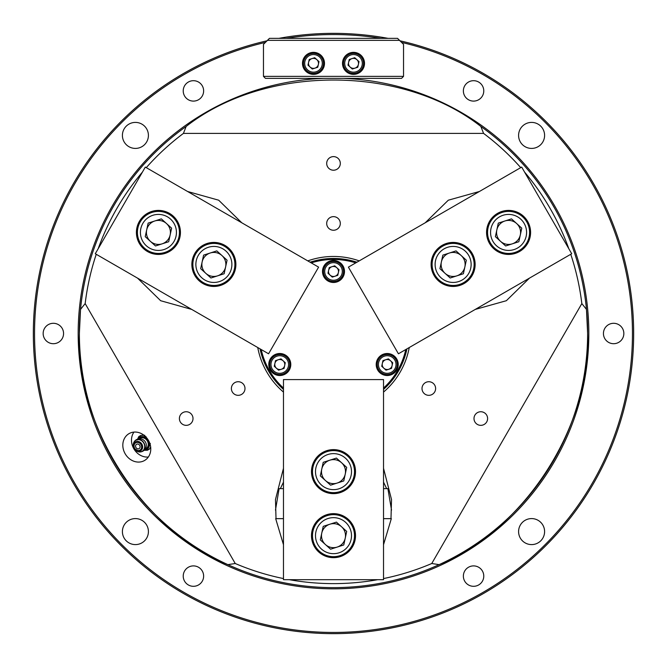 <?xml version="1.0" encoding="UTF-8"?>
<svg xmlns="http://www.w3.org/2000/svg" width="667" height="667" viewBox="0 0 667 667"><rect width="100%" height="100%" fill="white"/><g stroke="black" fill="none" stroke-linecap="round" stroke-linejoin="round"><path stroke-width="1" d="M150.667 447.065A15.508 13.432 -120 0 0 129.039 433.633A15.508 13.432 -120 0 0 122.928 447.065A15.508 13.432 -120 0 0 144.547 460.497A15.508 13.432 -120 0 0 150.667 447.065M133.934 432.099A15.508 13.432 -120 0 0 131.591 442.063A15.508 13.432 -120 0 0 148.324 457.028M278.247 359.755A5.002 5.002 0 0 0 274.887 363.457A5.002 5.002 0 0 1 283.142 360.805A5.002 5.002 0 0 1 281.307 369.276A5.002 5.002 0 0 0 284.667 365.574M385.693 359.755A5.002 5.002 0 0 1 390.579 360.805A5.002 5.002 0 0 0 382.333 363.457A5.002 5.002 0 0 0 388.753 369.276A5.002 5.002 0 0 1 383.858 368.226M244.989 388.527A6.803 6.803 0 0 0 238.186 381.724A6.803 6.803 0 0 0 231.382 388.527A6.803 6.803 0 0 0 238.186 395.331A6.803 6.803 0 0 0 244.989 388.527M193.005 418.543A6.803 6.803 0 0 0 186.201 411.739A6.803 6.803 0 0 0 179.398 418.543A6.803 6.803 0 0 0 186.201 425.346A6.803 6.803 0 0 0 193.005 418.543M435.618 388.527A6.803 6.803 0 0 0 428.814 381.724A6.803 6.803 0 0 0 422.011 388.527A6.803 6.803 0 0 0 428.814 395.331A6.803 6.803 0 0 0 435.618 388.527M487.602 418.543A6.803 6.803 0 0 0 480.799 411.739A6.803 6.803 0 0 0 473.995 418.543A6.803 6.803 0 0 0 480.799 425.346A6.803 6.803 0 0 0 487.602 418.543M529.448 278.131L506.345 300.717L475.238 309.43M187.577 191.487L218.684 200.2L241.787 222.786M338.261 269.935A5.002 5.002 0 0 0 336.86 267.759A5.002 5.002 0 0 1 335.034 276.23A5.002 5.002 0 0 1 328.739 273.003A5.002 5.002 0 0 0 330.14 275.179M340.303 223.445A6.803 6.803 0 0 0 333.5 216.642A6.803 6.803 0 0 0 326.697 223.445A6.803 6.803 0 0 0 333.5 230.248A6.803 6.803 0 0 0 340.303 223.445M340.303 163.415A6.803 6.803 0 0 0 333.5 156.612A6.803 6.803 0 0 0 326.697 163.415A6.803 6.803 0 0 0 333.5 170.218A6.803 6.803 0 0 0 340.303 163.415M276.021 518.651L275.471 499.583L283.475 468.284M307.779 260.88A77.038 77.038 0 0 1 359.221 260.88M383.525 578.572A250.125 250.125 0 0 0 431.757 563.515L439.111 564.641A254.127 254.127 0 0 0 586.476 309.388L587.627 333.5C591.12 426.355 525.012 529.231 439.111 564.641A254.127 254.127 0 0 1 227.889 564.641C141.988 529.231 75.88 426.355 79.373 333.5L80.524 309.388A254.127 254.127 0 0 1 186.126 126.472C264.966 64.557 402.034 64.557 480.874 126.472A254.127 254.127 0 0 1 586.476 309.388L581.832 303.585A250.125 250.125 0 0 0 570.752 254.285M96.248 254.285A250.125 250.125 0 0 0 85.168 303.585L80.524 309.388A254.127 254.127 0 0 0 227.889 564.641L235.243 563.515A250.125 250.125 0 0 0 283.475 578.572M289.27 579.681A250.125 250.125 0 0 0 377.73 579.681M520.727 167.642A250.125 250.125 0 0 0 483.575 133.4L480.874 126.472M568.818 248.716A250.125 250.125 0 0 0 524.587 172.103M425.212 222.786L448.316 200.2L479.423 191.487M191.762 309.43L160.655 300.717L137.552 278.131M383.525 468.284L391.529 499.583L390.979 518.651M409.246 347.532A77.038 77.038 0 0 1 383.525 392.088M283.475 392.088A77.038 77.038 0 0 1 257.754 347.532M186.126 126.472L183.425 133.4A250.125 250.125 0 0 0 146.273 167.642M142.413 172.103A250.125 250.125 0 0 0 98.182 248.716M235.243 563.515L85.168 303.585M581.832 303.585L431.757 563.515M183.425 133.4L483.575 133.4M203.635 576.105A10.205 10.205 0 0 0 193.43 565.899A10.205 10.205 0 0 0 183.225 576.105A10.205 10.205 0 0 0 193.43 586.31A10.205 10.205 0 0 0 203.635 576.105M483.775 576.105A10.205 10.205 0 0 0 473.57 565.899A10.205 10.205 0 0 0 463.365 576.105A10.205 10.205 0 0 0 473.57 586.31A10.205 10.205 0 0 0 483.775 576.105M623.845 333.5A10.205 10.205 0 0 0 613.64 323.295A10.205 10.205 0 0 0 603.435 333.5A10.205 10.205 0 0 0 613.64 343.705A10.205 10.205 0 0 0 623.845 333.5M483.775 90.895A10.205 10.205 0 0 0 473.57 80.69A10.205 10.205 0 0 0 463.365 90.895A10.205 10.205 0 0 0 473.57 101.101A10.205 10.205 0 0 0 483.775 90.895M203.635 90.895A10.205 10.205 0 0 0 193.43 80.69A10.205 10.205 0 0 0 183.225 90.895A10.205 10.205 0 0 0 193.43 101.101A10.205 10.205 0 0 0 203.635 90.895M63.565 333.5A10.205 10.205 0 0 0 53.36 323.295A10.205 10.205 0 0 0 43.155 333.5A10.205 10.205 0 0 0 53.36 343.705A10.205 10.205 0 0 0 63.565 333.5M358.271 61.831A5.002 5.002 0 0 0 356.87 59.655A5.002 5.002 0 0 1 355.044 68.126A5.002 5.002 0 0 1 348.749 64.899A5.002 5.002 0 0 0 350.15 67.075M318.251 61.831A5.002 5.002 0 0 0 316.85 59.655A5.002 5.002 0 0 1 315.024 68.126A5.002 5.002 0 0 1 308.729 64.899A5.002 5.002 0 0 0 310.13 67.075M148.416 135.409A13.006 13.006 0 0 0 135.409 122.403A13.006 13.006 0 0 0 122.403 135.409A13.006 13.006 0 0 0 135.409 148.416A13.006 13.006 0 0 0 148.416 135.409M544.597 135.409A13.006 13.006 0 0 0 531.591 122.403A13.006 13.006 0 0 0 518.584 135.409A13.006 13.006 0 0 0 531.591 148.416A13.006 13.006 0 0 0 544.597 135.409M544.597 531.591A13.006 13.006 0 0 0 531.591 518.584A13.006 13.006 0 0 0 518.584 531.591A13.006 13.006 0 0 0 531.591 544.597A13.006 13.006 0 0 0 544.597 531.591M148.416 531.591A13.006 13.006 0 0 0 135.409 518.584A13.006 13.006 0 0 0 122.403 531.591A13.006 13.006 0 0 0 135.409 544.597A13.006 13.006 0 0 0 148.416 531.591M265.416 42.405A298.949 298.949 0 0 0 333.5 632.449A298.949 298.949 0 0 0 401.584 42.405M381.024 38.352A298.949 298.949 0 0 0 285.976 38.352M278.931 38.352A300.15 300.15 0 0 1 388.069 38.352M399.983 40.804A300.15 300.15 0 0 1 333.5 633.65A300.15 300.15 0 0 1 267.017 40.804M343.605 78.373A255.328 255.328 0 0 1 588.778 338.553A255.328 255.328 0 0 1 333.5 588.828A255.328 255.328 0 0 1 78.222 338.553A255.328 255.328 0 0 1 323.395 78.373M344.931 531.991A12.006 12.006 0 0 0 341.562 526.763A12.006 12.006 0 0 1 337.168 547.09A12.006 12.006 0 0 1 322.069 539.336A12.006 12.006 0 0 0 325.438 544.555M344.931 467.959A12.006 12.006 0 0 0 341.562 462.731A12.006 12.006 0 0 1 337.168 483.058A12.006 12.006 0 0 1 322.069 475.304A12.006 12.006 0 0 0 325.438 480.523M383.525 488.636L386.652 488.636L383.525 482.124M386.652 488.636L387.894 488.636L391.529 510.147M383.525 544.714L391.321 518.651L383.525 518.651M283.475 518.651L275.679 518.651L283.475 544.714M275.471 510.147L279.106 488.636L283.475 488.636M283.475 482.124L280.348 488.636M311.489 535.659A22.011 22.011 0 0 0 333.5 557.67A22.011 22.011 0 0 0 355.511 535.659A22.011 22.011 0 0 0 333.5 513.648A22.011 22.011 0 0 0 311.489 535.659M311.489 471.627A22.011 22.011 0 0 0 333.5 493.638A22.011 22.011 0 0 0 355.511 471.627A22.011 22.011 0 0 0 333.5 449.616A22.011 22.011 0 0 0 311.489 471.627M383.525 379.581L283.475 379.581L283.475 579.681L383.525 579.681L383.525 379.581M398.224 364.515A11.005 11.005 0 0 0 387.219 353.51A11.005 11.005 0 0 0 376.213 364.515A11.005 11.005 0 0 0 387.219 375.521A11.005 11.005 0 0 0 398.224 364.515M290.787 364.515A11.005 11.005 0 0 0 279.781 353.51A11.005 11.005 0 0 0 268.776 364.515A11.005 11.005 0 0 0 279.781 375.521A11.005 11.005 0 0 0 290.787 364.515M344.505 271.469A11.005 11.005 0 0 0 333.5 260.463A11.005 11.005 0 0 0 322.495 271.469A11.005 11.005 0 0 0 333.5 282.475A11.005 11.005 0 0 0 344.505 271.469M261.222 349.533A74.037 74.037 0 0 0 283.475 388.077M383.525 388.077A74.037 74.037 0 0 0 405.778 349.533M406.945 348.858A75.037 75.037 0 0 1 383.525 389.428M283.475 389.428A75.037 75.037 0 0 1 260.055 348.858M355.753 262.89A74.037 74.037 0 0 0 311.247 262.89M310.08 262.214A75.037 75.037 0 0 1 356.92 262.214M322.069 539.336A12.006 12.006 0 0 1 341.562 526.763M316.358 541.17A18.009 18.009 0 0 0 339.011 552.81A18.009 18.009 0 0 0 350.642 530.148A18.009 18.009 0 0 0 327.989 518.517A18.009 18.009 0 0 0 316.358 541.17M353.502 529.231A21.011 21.011 0 0 1 339.928 555.661A21.011 21.011 0 0 1 313.498 542.088A21.011 21.011 0 0 1 327.072 515.658A21.011 21.011 0 0 1 353.502 529.231M336.426 522.111L323.228 526.346L320.302 539.903L330.574 549.208L343.772 544.972L346.698 531.424L336.426 522.111M322.069 475.304A12.006 12.006 0 0 1 341.562 462.731M316.358 477.138A18.009 18.009 0 0 0 339.011 488.778A18.009 18.009 0 0 0 350.642 466.116A18.009 18.009 0 0 0 327.989 454.485A18.009 18.009 0 0 0 316.358 477.138M353.502 465.199A21.011 21.011 0 0 1 339.928 491.629A21.011 21.011 0 0 1 313.498 478.056A21.011 21.011 0 0 1 327.072 451.626A21.011 21.011 0 0 1 353.502 465.199M336.426 458.079L323.228 462.314L320.302 475.871L330.574 485.176L343.772 480.94L346.698 467.392L336.426 458.079M216.408 252.701A12.006 12.006 0 0 1 217.55 275.863A12.006 12.006 0 0 1 202.143 261.898A12.006 12.006 0 0 1 216.408 252.701M217.675 246.832A18.009 18.009 0 0 0 196.273 260.63A18.009 18.009 0 0 0 210.072 282.041A18.009 18.009 0 0 0 231.482 268.234A18.009 18.009 0 0 0 217.675 246.832M209.438 284.976A21.011 21.011 0 0 1 193.338 259.997A21.011 21.011 0 0 1 218.309 243.897A21.011 21.011 0 0 1 234.417 268.868A21.011 21.011 0 0 1 209.438 284.976M224.145 273.745L227.072 260.197L216.8 250.884L203.602 255.127L200.675 268.676L210.947 277.989L224.145 273.745M462.023 272.495A12.006 12.006 0 0 1 441.387 261.898A12.006 12.006 0 0 1 461.189 255.536A12.006 12.006 0 0 1 462.023 272.495M466.466 276.53A18.009 18.009 0 0 0 465.216 251.092A18.009 18.009 0 0 0 439.778 252.343A18.009 18.009 0 0 0 441.029 277.78A18.009 18.009 0 0 0 466.466 276.53M437.552 250.325A21.011 21.011 0 0 1 467.233 248.866A21.011 21.011 0 0 1 468.693 278.548A21.011 21.011 0 0 1 439.011 280.007A21.011 21.011 0 0 1 437.552 250.325M439.928 268.676L450.2 277.989L463.398 273.745L466.325 260.197L456.053 250.884L442.855 255.127L439.928 268.676M160.955 220.685A12.006 12.006 0 0 1 162.098 243.847A12.006 12.006 0 0 1 146.69 229.882A12.006 12.006 0 0 1 160.955 220.685M162.223 214.816A18.009 18.009 0 0 0 140.82 228.614A18.009 18.009 0 0 0 154.619 250.025A18.009 18.009 0 0 0 176.03 236.218A18.009 18.009 0 0 0 162.223 214.816M153.985 252.96A21.011 21.011 0 0 1 137.886 227.981A21.011 21.011 0 0 1 162.856 211.881A21.011 21.011 0 0 1 178.964 236.852A21.011 21.011 0 0 1 153.985 252.96M168.693 241.729L171.619 228.181L161.347 218.868L148.149 223.112L145.223 236.66L155.494 245.973L168.693 241.729M517.475 240.479A12.006 12.006 0 0 1 496.84 229.882A12.006 12.006 0 0 1 516.642 223.52A12.006 12.006 0 0 1 517.475 240.479M521.919 244.514A18.009 18.009 0 0 0 520.669 219.076A18.009 18.009 0 0 0 495.231 220.327A18.009 18.009 0 0 0 496.481 245.764A18.009 18.009 0 0 0 521.919 244.514M493.005 218.309A21.011 21.011 0 0 1 522.686 216.85A21.011 21.011 0 0 1 524.145 246.532A21.011 21.011 0 0 1 494.464 247.991A21.011 21.011 0 0 1 493.005 218.309M495.381 236.66L505.653 245.973L518.851 241.729L521.777 228.181L511.506 218.868L498.307 223.112L495.381 236.66M169.426 213.357A22.011 22.011 0 0 0 139.361 221.411A22.011 22.011 0 0 0 147.415 251.484A22.011 22.011 0 0 0 177.489 243.422A22.011 22.011 0 0 0 169.426 213.357M224.879 245.373A22.011 22.011 0 0 0 194.814 253.427A22.011 22.011 0 0 0 202.868 283.5A22.011 22.011 0 0 0 232.941 275.438A22.011 22.011 0 0 0 224.879 245.373M268.576 353.785L318.601 267.133L145.314 167.084L95.289 253.735L268.576 353.785M519.585 251.484A22.011 22.011 0 0 0 527.639 221.411A22.011 22.011 0 0 0 497.574 213.357A22.011 22.011 0 0 0 489.511 243.422A22.011 22.011 0 0 0 519.585 251.484M464.132 283.5A22.011 22.011 0 0 0 472.186 253.427A22.011 22.011 0 0 0 442.121 245.373A22.011 22.011 0 0 0 434.059 275.438A22.011 22.011 0 0 0 464.132 283.5M348.399 267.133L398.424 353.785L571.711 253.735L521.686 167.084L348.399 267.133M353.51 74.371A11.005 11.005 0 0 0 364.515 63.365A11.005 11.005 0 0 0 353.51 52.359A11.005 11.005 0 0 0 342.505 63.365A11.005 11.005 0 0 0 353.51 74.371M313.49 74.371A11.005 11.005 0 0 0 324.495 63.365A11.005 11.005 0 0 0 313.49 52.359A11.005 11.005 0 0 0 302.485 63.365A11.005 11.005 0 0 0 313.49 74.371M403.535 76.371L403.535 44.355L399.533 40.353L267.467 40.353L263.465 44.355L263.465 76.371L403.535 76.371L401.534 78.373L265.466 78.373L263.465 76.371M267.467 40.353L269.468 38.352L397.532 38.352L399.533 40.353M348.749 64.899A5.002 5.002 0 0 1 356.87 59.655M345.131 66.058A8.804 8.804 0 0 0 356.203 71.744A8.804 8.804 0 0 0 361.889 60.672A8.804 8.804 0 0 0 350.817 54.986A8.804 8.804 0 0 0 345.131 66.058M363.031 60.305A10.005 10.005 0 0 1 356.57 72.886A10.005 10.005 0 0 1 343.989 66.425A10.005 10.005 0 0 1 350.45 53.844A10.005 10.005 0 0 1 363.031 60.305M354.727 57.721L349.233 59.488L348.007 65.133L352.293 69.009L357.787 67.242L359.013 61.597L354.727 57.721M308.729 64.899A5.002 5.002 0 0 1 316.85 59.655M305.111 66.058A8.804 8.804 0 0 0 316.183 71.744A8.804 8.804 0 0 0 321.869 60.672A8.804 8.804 0 0 0 310.797 54.986A8.804 8.804 0 0 0 305.111 66.058M323.011 60.305A10.005 10.005 0 0 1 316.55 72.886A10.005 10.005 0 0 1 303.969 66.425A10.005 10.005 0 0 1 310.43 53.844A10.005 10.005 0 0 1 323.011 60.305M314.707 57.721L309.213 59.488L307.987 65.133L312.273 69.009L317.767 67.242L318.993 61.597L314.707 57.721M139.245 438.794A6.003 5.203 60 0 1 146.04 439.32A6.003 5.203 60 0 1 147.816 446.548A6.003 5.203 60 0 1 145.189 449.083M133.792 442.513A6.453 5.594 60 0 1 134.317 441.579L134.317 441.579A6.453 5.594 60 0 1 141.471 440.362A6.453 5.594 60 0 1 144.439 448.941A6.453 5.594 60 0 1 140.312 451.959L140.312 451.959A6.453 5.594 60 0 1 138.236 451.742M136.935 448.541A2.501 2.168 60 0 1 136.585 444.297A2.501 2.168 60 0 1 139.086 448.633A2.501 2.168 60 0 1 136.935 448.541M139.086 448.633A2.501 2.168 60 0 1 136.585 444.297M150.383 443.538L147.44 450.25L143.547 450.342M146.523 437.66L149.425 442.363M137.619 439.119A7.003 6.061 60 0 1 142.179 436.785A7.003 6.061 60 0 1 147.957 440.27A7.003 6.061 60 0 1 148.641 447.048A7.003 6.061 60 0 1 144.089 450.325M137.085 440.078L138.828 436.568L146.073 436.693M147.44 450.25L149.491 449.066L150.642 446.84M133.467 443.48A6.453 5.594 60 0 1 133.767 442.588M144.781 435.284L140.887 435.376L138.828 436.568M328.739 273.003A5.002 5.002 0 0 1 336.86 267.759M325.121 274.162A8.804 8.804 0 0 0 336.193 279.848A8.804 8.804 0 0 0 341.879 268.776A8.804 8.804 0 0 0 330.807 263.09A8.804 8.804 0 0 0 325.121 274.162M343.021 268.409A10.005 10.005 0 0 1 336.56 280.99A10.005 10.005 0 0 1 323.979 274.529A10.005 10.005 0 0 1 330.44 261.948A10.005 10.005 0 0 1 343.021 268.409M334.717 265.825L329.223 267.592L327.997 273.237L332.283 277.113L337.777 275.346L339.003 269.701L334.717 265.825M390.579 360.805A5.002 5.002 0 0 1 388.753 369.276M389.078 355.911A8.804 8.804 0 0 0 378.614 362.656A8.804 8.804 0 0 0 385.359 373.12A8.804 8.804 0 0 0 395.823 366.375A8.804 8.804 0 0 0 389.078 355.911M385.109 374.295A10.005 10.005 0 0 1 377.439 362.406A10.005 10.005 0 0 1 389.336 354.736A10.005 10.005 0 0 1 396.998 366.625A10.005 10.005 0 0 1 385.109 374.295M391.504 368.392L392.721 362.748L388.436 358.871L382.941 360.639L381.724 366.283L386.001 370.16L391.504 368.392M281.307 369.276A5.002 5.002 0 0 1 274.887 363.457M286.301 370.427A8.804 8.804 0 0 0 285.693 357.996A8.804 8.804 0 0 0 273.253 358.604A8.804 8.804 0 0 0 273.87 371.035A8.804 8.804 0 0 0 286.301 370.427M272.369 357.795A10.005 10.005 0 0 1 286.502 357.103A10.005 10.005 0 0 1 287.194 371.236A10.005 10.005 0 0 1 273.061 371.928A10.005 10.005 0 0 1 272.369 357.795M274.279 366.283L278.564 370.16L284.059 368.392L285.276 362.748L280.999 358.871L275.496 360.639L274.279 366.283M133.85 443.805A5.094 4.411 60 0 1 139.903 442.113A5.094 4.411 60 0 1 142.254 448.874A5.094 4.411 60 0 1 136.201 450.567A5.094 4.411 60 0 1 133.85 443.805M141.321 448.566A4.227 3.66 -120 0 0 139.37 442.955A4.227 3.66 -120 0 0 134.35 444.364A4.227 3.66 -120 0 0 136.301 449.975A4.227 3.66 -120 0 0 141.321 448.566M144.222 448.958A6.345 5.494 -120 0 0 141.304 440.528A6.345 5.494 -120 0 0 133.759 442.638A6.345 5.494 -120 0 0 134.234 448.549A6.345 5.494 -120 0 0 139.486 451.934A6.345 5.494 -120 0 0 144.222 448.958M134.317 441.579L133.775 442.546L134.234 448.549L140.312 451.959A6.603 6.603 0 0 0 143.13 439.728A6.603 6.603 0 0 0 134.325 441.579"/></g></svg>
